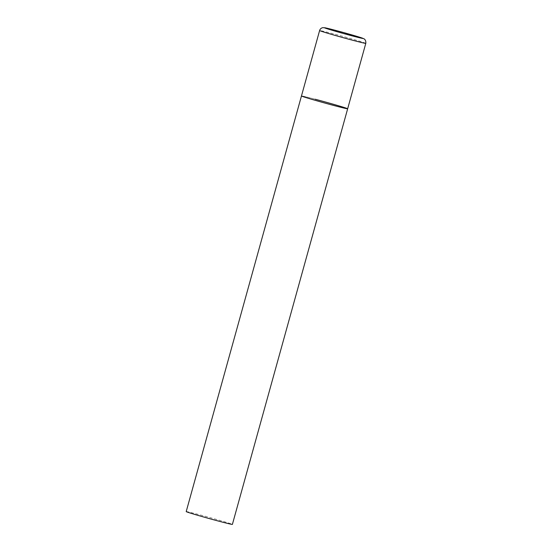<?xml version="1.0" encoding="UTF-8"?>
<svg xmlns="http://www.w3.org/2000/svg" width="552" height="552" viewBox="0 0 552 552"><rect width="100%" height="100%" fill="white"/><g stroke="black" fill="none" stroke-linecap="round" stroke-linejoin="round"><path stroke-width="0.41" stroke-dasharray="2.76 2.07" d="M347.656 108.778A23.971 0.573 15.5 0 0 345.704 107.992A23.971 0.573 15.5 0 0 319.884 100.498A23.971 0.573 15.5 0 0 301.461 95.965A23.971 0.573 -164.5 0 1 315.268 99.25M186.203 511.587A23.971 0.573 -164.5 0 1 200.003 514.878A23.971 0.573 -164.5 0 1 232.392 524.4M365.797 43.353A23.971 0.573 15.5 0 0 363.851 42.573A23.971 0.573 15.5 0 0 338.031 35.073A23.971 0.573 15.5 0 0 319.608 30.546"/><path stroke-width="0.83" d="M315.268 99.25A23.971 0.573 -164.5 0 1 347.656 108.778L232.392 524.4A23.971 0.573 -164.5 0 1 218.592 521.116A23.971 0.573 -164.5 0 1 186.203 511.587L301.461 95.965A23.971 0.573 15.5 0 0 303.414 96.752A23.971 0.573 15.5 0 0 329.233 104.252A23.971 0.573 15.5 0 0 347.656 108.778A23.971 0.573 -164.5 0 1 333.856 105.494A23.971 0.573 -164.5 0 1 301.461 95.965L319.608 30.546A23.971 0.573 15.5 0 0 321.561 31.326A23.971 0.573 15.5 0 0 347.374 38.826A23.971 0.573 15.5 0 0 365.797 43.353C366.224 39.406 363.382 38.488 363.837 38.737L343.758 32.602L325.507 27.876L322.913 27.641C321.243 27.952 320.139 28.918 319.608 30.546M361.387 37.784A19.975 0.476 15.5 0 0 336.023 30.505A19.975 0.476 15.5 0 0 326.149 28.421A19.975 0.476 15.5 0 0 351.514 35.701A19.975 0.476 15.5 0 0 361.387 37.784M347.656 108.778L365.797 43.353"/></g></svg>
